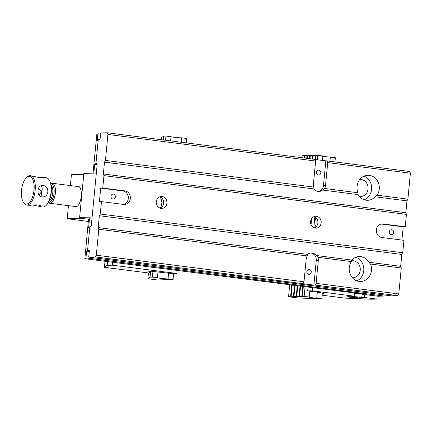 <?xml version="1.0" encoding="UTF-8"?>
<svg xmlns="http://www.w3.org/2000/svg" width="432" height="432" viewBox="0 0 432 432"><rect width="100%" height="100%" fill="white"/><g stroke="black" fill="none" stroke-linecap="round" stroke-linejoin="round"><path stroke-width="0.65" d="M93.037 173.14L96.811 134.563L97.913 133.742L97.259 140.513L98.226 139.795L95.942 163.49L96.763 163.469L97.168 164.581L91.298 225.526L90.677 226.665L89.861 226.692L87.577 250.387L89.37 250.339L88.717 257.11L95.375 256.916L313.886 285.104L315.166 285.066L316.1 283.349L398.774 293.938L397.84 295.65L391.187 295.844L88.717 257.11M100.564 134.082L97.913 133.742M105.43 160.407L313.799 187.088L313.978 188.946L104.501 162.119L105.43 160.407L107.93 134.449L315.625 161.05L313.427 183.902A6.815 6.086 -91.7 0 0 313.799 187.088M103.966 175.64L103.361 173.972L405.826 212.706L406.436 214.375L103.966 175.64L102.767 188.055L124.951 190.895A6.815 6.086 88.3 0 1 130.378 197.969A6.815 6.086 88.3 0 1 124.497 204.482A6.815 6.086 88.3 0 1 123.644 204.439L101.466 201.598L100.273 214.013L402.737 252.747L401.809 254.459L99.338 215.725L100.273 214.013M381.364 223.997L383.06 223.949A6.815 6.086 88.3 0 0 382.207 223.906A6.815 6.086 88.3 0 0 376.326 230.418A6.815 6.086 88.3 0 0 381.753 237.492L403.936 240.332L402.737 252.747M383.06 223.949L405.238 226.789L406.436 214.375M316.435 216.275A5.962 5.324 88.3 0 0 315.689 216.238A5.962 5.324 88.3 0 0 310.543 222.35A5.962 5.324 88.3 0 0 316.035 228.161A5.962 5.324 88.3 0 0 321.181 222.464A5.962 5.324 88.3 0 0 316.435 216.275M162.173 196.517A5.962 5.324 88.3 0 0 161.433 196.484A5.962 5.324 88.3 0 0 156.281 202.597A5.962 5.324 88.3 0 0 161.773 208.408A5.962 5.324 88.3 0 0 166.925 202.705A5.962 5.324 88.3 0 0 162.173 196.517M98.804 229.246L98.199 227.578L307.67 254.399L307.174 255.933L98.804 229.246L96.304 255.204L303.998 281.799L303.07 283.516M354.434 293.225L354.148 296.168L351.691 296.239L361.773 297.529L362.048 294.705L367.065 294.559L365.272 294.613L377.876 296.228L384.021 296.05L85.963 257.882L84.856 258.703L367.065 294.559L357.485 293.333L354.413 293.425M84.856 258.703L88.344 221.168L88.646 219.375L89.483 218.749L88.63 227.61L89.861 226.692M98.226 139.795L100.019 139.741L100.672 132.97L107.325 132.781L315.02 159.376L315.625 161.05M327.121 160.925L409.795 171.515L410.4 173.183L327.726 162.599L327.121 160.925L315.095 159.586M307.174 255.933A6.815 6.086 88.3 0 0 306.202 258.946L303.998 281.799M397.84 295.65L315.166 285.066M91.919 219.062L89.483 218.749M97.151 164.722L94.711 164.408L93.874 173.119M95.942 163.49L94.711 164.408M314.507 227.869A9.088 8.111 88.3 0 0 314.183 216.616M160.245 208.116A9.088 8.111 88.3 0 0 159.921 196.862M89.262 251.446L86.611 251.111L85.963 257.882M384.021 296.05L384.124 294.937M87.577 250.387L86.611 251.111M98.199 227.578L99.338 215.725M307.67 254.399A6.815 6.086 -91.7 0 1 311.283 252.931A6.815 6.086 -91.7 0 1 316.213 255.496L351.783 260.048A12.496 11.151 -91.7 0 1 359.219 256.554A12.496 11.151 -91.7 0 1 368.896 262.24L400.669 266.312L401.809 254.459M103.361 173.972L104.501 162.119M405.826 212.706L406.971 200.858L375.197 196.787A12.496 11.151 -91.7 0 1 367.762 200.281A12.496 11.151 -91.7 0 1 358.085 194.594L322.515 190.042A6.815 6.086 -91.7 0 1 318.902 191.511A6.815 6.086 -91.7 0 1 313.978 188.946M96.304 255.204L95.375 256.916M107.325 132.781L107.93 134.449M410.4 173.183L407.9 199.141L406.971 200.858M325.841 160.963L323.476 185.512L325.523 185.452L327.726 162.599M325.523 185.452A6.815 6.086 -91.7 0 1 324.551 188.465L357.966 192.748L358.085 194.594M375.197 196.787L377.174 195.205A12.496 11.151 88.3 0 0 369.365 175.354A12.496 11.151 88.3 0 0 367.81 175.279A12.496 11.151 88.3 0 0 357.966 192.748M377.174 195.205L407.9 199.141M351.783 260.048L351.34 261.587L317.925 257.31L316.213 255.496M313.886 285.104L316.251 260.555L318.298 260.496L316.1 283.349M400.669 266.312L401.274 267.98L398.774 293.938M401.274 267.98L370.548 264.049A12.496 11.151 -91.7 0 1 360.704 281.513A12.496 11.151 -91.7 0 1 359.149 281.437A12.496 11.151 -91.7 0 1 351.34 261.587M318.298 260.496A6.815 6.086 88.3 0 0 317.925 257.31M401.917 240.073L403.191 226.849L405.238 226.789M370.548 264.049L368.896 262.24M351.513 260.815A8.521 7.603 -91.7 0 1 352.42 260.728A8.521 7.603 -91.7 0 1 360.266 269.028A8.521 7.603 -91.7 0 1 352.912 277.76A8.521 7.603 -91.7 0 1 352.42 277.76M355.779 257.272A12.496 11.151 -91.7 0 1 363.809 268.699A12.496 11.151 -91.7 0 1 356.843 280.859M308.799 274.369A2.473 2.203 -91.7 0 1 306.828 271.804A2.473 2.203 -91.7 0 1 308.961 269.444A2.473 2.203 -91.7 0 1 311.24 271.847A2.473 2.203 -91.7 0 1 309.107 274.385A2.473 2.203 -91.7 0 1 308.799 274.369M316.251 260.555A6.815 6.086 88.3 0 0 310.646 252.99M322.515 190.042L324.551 188.465M359.375 196.409A8.521 7.603 88.3 0 0 360.736 196.506A8.521 7.603 88.3 0 0 368.091 188.368A8.521 7.603 88.3 0 0 361.303 179.528A8.521 7.603 88.3 0 0 360.245 179.474A8.521 7.603 88.3 0 0 359.753 179.507M364.289 199.768A12.496 11.151 88.3 0 0 371.644 187.898A12.496 11.151 88.3 0 0 363.992 176.153M318.832 170.149A2.473 2.203 88.3 0 0 318.524 170.132A2.473 2.203 88.3 0 0 316.391 172.665A2.473 2.203 88.3 0 0 318.665 175.073A2.473 2.203 88.3 0 0 320.798 172.714A2.473 2.203 88.3 0 0 318.832 170.149M323.476 185.512A6.815 6.086 -91.7 0 1 318.265 191.489M314.388 227.918A5.962 5.324 88.3 0 0 317.909 222.14A5.962 5.324 88.3 0 0 314.059 216.572M160.126 208.165A5.962 5.324 88.3 0 0 163.647 202.387A5.962 5.324 88.3 0 0 159.802 196.819M381.197 224.035L403.191 226.849M391.214 234.657A2.473 2.203 -91.7 0 1 389.243 232.092A2.473 2.203 -91.7 0 1 391.376 229.732A2.473 2.203 -91.7 0 1 393.655 232.135A2.473 2.203 -91.7 0 1 391.522 234.668A2.473 2.203 -91.7 0 1 391.214 234.657M102.767 188.055L100.721 188.114L99.419 201.658L101.466 201.598M100.721 188.114L122.904 190.955L124.951 190.895M112.941 199.017A2.473 2.203 -91.7 0 1 110.97 196.452A2.473 2.203 -91.7 0 1 113.103 194.092A2.473 2.203 -91.7 0 1 115.382 196.501A2.473 2.203 -91.7 0 1 113.249 199.033A2.473 2.203 -91.7 0 1 112.941 199.017M123.46 204.412A6.815 6.086 88.3 0 0 128.331 197.456A6.815 6.086 88.3 0 0 122.904 190.955M361.773 297.529L364.23 297.459L364.505 294.635M354.148 296.168L312.309 290.806L312.59 287.869M354.861 297.173A4.99 0.313 5.5 0 1 357.577 297.718A4.99 0.313 5.5 0 1 352.582 297.551A4.99 0.313 5.5 0 1 347.647 296.762A4.99 0.313 5.5 0 1 354.861 297.173M322.299 293.447L324.049 293.393L318.503 292.685L320.809 292.621L307.703 290.941L312.309 290.806M322.126 295.196L344.833 298.107L371.623 299.219L376.834 299.074L364.23 297.459M376.834 299.074L377.12 296.131M318.503 292.685L318.541 292.329M307.703 290.941L308.054 287.285M313.794 227.68L314.771 217.507M300.024 286.259L299.041 296.465L299.743 296.557L301.855 296.384L302.794 286.61M315.041 159.435L315.441 155.32L313.135 155.385L312.779 159.089M299.554 296.455L300.526 286.324M312.277 159.025L312.622 155.401L310.316 155.466L310.003 158.733M299.041 296.465L296.735 296.536L297.756 285.968M291.703 285.19L290.59 296.708L291.298 296.8L296.222 296.546L297.248 285.903M309.501 158.668L309.809 155.482L307.503 155.547L307.233 158.382M293.922 296.617L294.98 285.611M306.725 158.317L306.99 155.563L304.69 155.628L304.457 158.026M291.103 296.698L292.205 285.255M293.409 296.627L294.473 285.547M303.95 157.961L304.177 155.644L302.13 155.704L301.936 157.702M289.683 284.931L288.544 296.768L298.123 297.994L321.781 298.814L322.326 293.177M290.59 296.708L288.544 296.768M317.315 292.172L316.737 298.172L321.781 298.814M309.755 291.206L309.199 296.962L302.368 296.368L303.302 286.675M315.533 159.646L315.949 155.304L322.785 155.898L322.337 160.515M304.16 296.32L305.068 286.902M311.056 224.721L311.65 218.522M317.299 159.872L317.741 155.255M309.199 296.962A5.681 0.356 -174.5 0 0 308.588 297.065A5.681 0.356 -174.5 0 0 316.737 298.172M301.855 296.384L302.368 296.368M296.222 296.546L296.735 296.536M334.962 161.93L335.362 157.75L330.323 157.108L329.918 161.287M322.753 156.217A5.681 0.356 -174.5 0 0 330.323 157.108M304.679 155.709L304.177 155.644M307.498 155.628L306.99 155.563M310.311 155.547L309.809 155.482M313.13 155.466L312.622 155.401M315.943 155.385L315.441 155.32M170.791 279.52L157.475 279.985L147.895 278.759L150.061 277.193L150.628 271.296M170.618 140.886L171.023 136.706L165.98 136.058L165.58 140.238M165.98 136.058L163.642 136.129L161.482 137.689L161.287 139.687M148.457 272.954L147.895 278.759M181.208 142.241L181.629 137.824L186.673 138.467L186.246 142.884M173.664 273.559L173.092 279.536L170.786 279.601M181.629 137.824A5.681 0.356 5.5 0 1 175.754 137.452A5.681 0.356 5.5 0 1 171.023 136.706M163.274 139.946L163.642 136.129M152.939 271.48L152.399 277.123L150.061 277.193M173.092 279.536L168.048 278.888L168.604 273.127M168.048 278.888A5.681 0.356 5.5 0 1 162.173 278.516A5.681 0.356 5.5 0 1 157.437 277.771L152.399 277.123M157.437 277.771L157.999 271.955M105.014 261.284L104.431 267.316L148.63 272.975L150.563 271.577L148.765 271.35L151.324 271.274L172.282 273.596L176.888 273.467L112.363 265.199L107.152 265.351L107.509 261.603M150.563 271.577L150.59 271.296M104.431 267.316L107.152 265.351M112.644 262.262L112.363 265.199M177.169 270.524L176.888 273.467M68.45 205.637L67.187 218.727L88.317 221.432M70.378 185.576L71.426 174.712L83.77 174.361M92.108 217.096L96.347 173.086M96.098 173.054L83.862 173.405L79.628 217.42L91.859 217.064M79.628 217.42L84.85 218.219L67.187 218.727M76.27 186.332A10.616 4.741 97.3 0 1 79.99 187.688A10.616 4.741 97.3 0 1 81.178 197.116A10.616 4.741 97.3 0 1 77.652 205.94A10.616 4.741 97.3 0 1 73.71 206.312M38.945 194.967L41.375 192.019L38.642 188.05M49.286 180.128L49.604 180.668A14.202 6.34 97.3 0 1 51.192 193.277A14.202 6.34 97.3 0 1 46.478 205.076L46.035 205.519A14.769 6.593 -82.7 0 0 50.938 193.244A14.769 6.593 -82.7 0 0 49.286 180.128A14.769 6.593 -82.7 0 0 46.273 177.757L43.162 177.358L39.857 177.709M29.095 176.45A13.916 6.215 97.3 0 1 33.372 194.141A13.916 6.215 97.3 0 1 23.155 201.841A13.916 6.215 97.3 0 1 21.6 189.486A13.916 6.215 97.3 0 1 26.217 177.919A13.916 6.215 97.3 0 1 29.095 176.45M32.81 205.038L42.525 207.052A14.769 6.593 -82.7 0 0 42.984 207.074A14.769 6.593 -82.7 0 0 46.035 205.519M39.409 206.653L40.592 206.361C41.121 204.352 32.243 204.741 29.878 205.4L26.644 205.022A14.769 6.593 97.3 0 1 23.63 202.646L23.155 201.841M26.217 177.919L26.881 177.26A14.769 6.593 97.3 0 1 29.932 175.7A14.769 6.593 97.3 0 1 30.397 175.721A14.769 6.593 97.3 0 1 35.122 190.696A14.769 6.593 97.3 0 1 27.108 205.043A14.769 6.593 97.3 0 1 26.644 205.022M30.397 175.721L40.198 177.757C42.212 177.881 43.27 177.79 43.373 177.471L43.162 177.363M43.022 185.555L42.325 185.517C36.569 185.312 36.418 197.402 42.649 196.873C49.421 197.035 49.577 185.949 43.022 185.555M40.565 185.981C41.796 186.629 42.352 187.763 42.228 189.394L41.375 192.019L41.742 194.443L40.673 196.468M50.749 183.519A10.071 4.498 97.3 0 1 52.126 183.244A10.071 4.498 97.3 0 1 55.35 193.45A10.071 4.498 97.3 0 1 49.885 203.234A10.071 4.498 97.3 0 1 49.567 203.224A10.071 4.498 97.3 0 1 48.308 202.603M48.481 202.284A9.293 4.153 -82.7 0 0 49.005 202.343A9.293 4.153 -82.7 0 0 54.076 193.055A9.293 4.153 -82.7 0 0 50.841 183.875M49.027 201.199A8.521 3.802 -82.7 0 0 52.709 193.471A8.521 3.802 -82.7 0 0 51.089 185.063M49.567 203.224L76.68 206.696M52.126 183.244L79.24 186.716"/></g></svg>
